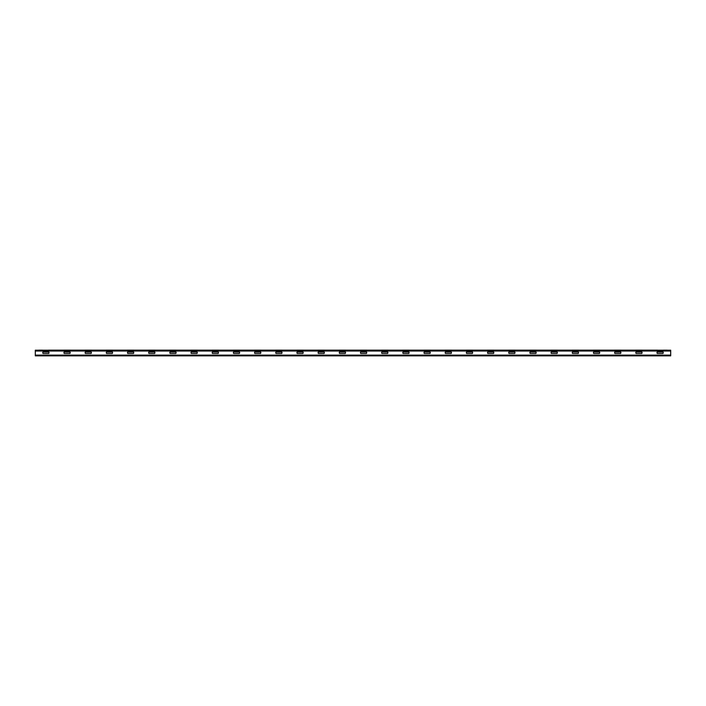 <?xml version="1.0" encoding="UTF-8"?>
<svg xmlns="http://www.w3.org/2000/svg" width="706" height="706" viewBox="0 0 706 706"><rect width="100%" height="100%" fill="white"/><g stroke="black" fill="none" stroke-linecap="round" stroke-linejoin="round"><path stroke-width="0.53" stroke-dasharray="3.53 2.65" d="M43.048 353.441L48.732 353.441A1.05 1.05 0 0 0 48.732 351.976L43.048 351.976A1.05 1.05 0 0 0 43.048 353.441L48.732 353.441A1.05 1.05 0 0 0 48.732 351.976L43.048 351.976A1.05 1.05 0 0 0 43.048 353.441L48.732 353.441A1.05 1.05 0 0 0 48.732 351.976L43.048 351.976A1.05 1.05 0 0 0 43.048 353.441M64.228 353.441L69.912 353.441A1.05 1.05 0 0 0 69.912 351.976L64.228 351.976A1.05 1.05 0 0 0 64.228 353.441L69.912 353.441A1.05 1.05 0 0 0 69.912 351.976L64.228 351.976A1.05 1.05 0 0 0 64.228 353.441L69.912 353.441A1.05 1.05 0 0 0 69.912 351.976L64.228 351.976A1.05 1.05 0 0 0 64.228 353.441M85.408 353.441L91.092 353.441A1.05 1.05 0 0 0 91.092 351.976L85.408 351.976A1.05 1.05 0 0 0 85.408 353.441L91.092 353.441A1.05 1.05 0 0 0 91.092 351.976L85.408 351.976A1.05 1.05 0 0 0 85.408 353.441L91.092 353.441A1.05 1.05 0 0 0 91.092 351.976L85.408 351.976A1.05 1.05 0 0 0 85.408 353.441M106.588 353.441L112.272 353.441A1.05 1.05 0 0 0 112.272 351.976L106.588 351.976A1.05 1.05 0 0 0 106.588 353.441L112.272 353.441A1.05 1.05 0 0 0 112.272 351.976L106.588 351.976A1.05 1.05 0 0 0 106.588 353.441L112.272 353.441A1.05 1.05 0 0 0 112.272 351.976L106.588 351.976A1.05 1.05 0 0 0 106.588 353.441M127.768 353.441L133.452 353.441A1.05 1.05 0 0 0 133.452 351.976L127.768 351.976A1.05 1.05 0 0 0 127.768 353.441L133.452 353.441A1.05 1.05 0 0 0 133.452 351.976L127.768 351.976A1.05 1.05 0 0 0 127.768 353.441L133.452 353.441A1.05 1.05 0 0 0 133.452 351.976L127.768 351.976A1.05 1.05 0 0 0 127.768 353.441M148.948 353.441L154.632 353.441A1.05 1.05 0 0 0 154.632 351.976L148.948 351.976A1.05 1.05 0 0 0 148.948 353.441L154.632 353.441A1.05 1.05 0 0 0 154.632 351.976L148.948 351.976A1.05 1.05 0 0 0 148.948 353.441L154.632 353.441A1.05 1.05 0 0 0 154.632 351.976L148.948 351.976A1.05 1.05 0 0 0 148.948 353.441M170.128 353.441L175.812 353.441A1.05 1.05 0 0 0 175.812 351.976L170.128 351.976A1.05 1.05 0 0 0 170.128 353.441L175.812 353.441A1.05 1.05 0 0 0 175.812 351.976L170.128 351.976A1.05 1.05 0 0 0 170.128 353.441L175.812 353.441A1.05 1.05 0 0 0 175.812 351.976L170.128 351.976A1.05 1.05 0 0 0 170.128 353.441M191.308 353.441L196.992 353.441A1.05 1.05 0 0 0 196.992 351.976L191.308 351.976A1.05 1.05 0 0 0 191.308 353.441L196.992 353.441A1.05 1.05 0 0 0 196.992 351.976L191.308 351.976A1.05 1.05 0 0 0 191.308 353.441L196.992 353.441A1.05 1.05 0 0 0 196.992 351.976L191.308 351.976A1.05 1.05 0 0 0 191.308 353.441M212.488 353.441L218.172 353.441A1.05 1.05 0 0 0 218.172 351.976L212.488 351.976A1.05 1.05 0 0 0 212.488 353.441L218.172 353.441A1.05 1.05 0 0 0 218.172 351.976L212.488 351.976A1.05 1.05 0 0 0 212.488 353.441L218.172 353.441A1.05 1.05 0 0 0 218.172 351.976L212.488 351.976A1.05 1.05 0 0 0 212.488 353.441M233.668 353.441L239.352 353.441A1.05 1.05 0 0 0 239.352 351.976L233.668 351.976A1.05 1.05 0 0 0 233.668 353.441L239.352 353.441A1.05 1.05 0 0 0 239.352 351.976L233.668 351.976A1.05 1.05 0 0 0 233.668 353.441L239.352 353.441A1.05 1.05 0 0 0 239.352 351.976L233.668 351.976A1.05 1.05 0 0 0 233.668 353.441M254.848 353.441L260.532 353.441A1.05 1.05 0 0 0 260.532 351.976L254.848 351.976A1.05 1.05 0 0 0 254.848 353.441L260.532 353.441A1.05 1.05 0 0 0 260.532 351.976L254.848 351.976A1.05 1.05 0 0 0 254.848 353.441L260.532 353.441A1.05 1.05 0 0 0 260.532 351.976L254.848 351.976A1.05 1.05 0 0 0 254.848 353.441M276.028 353.441L281.712 353.441A1.05 1.05 0 0 0 281.712 351.976L276.028 351.976A1.05 1.05 0 0 0 276.028 353.441L281.712 353.441A1.05 1.05 0 0 0 281.712 351.976L276.028 351.976A1.05 1.05 0 0 0 276.028 353.441L281.712 353.441A1.05 1.05 0 0 0 281.712 351.976L276.028 351.976A1.05 1.05 0 0 0 276.028 353.441M297.208 353.441L302.892 353.441A1.05 1.05 0 0 0 302.892 351.976L297.208 351.976A1.05 1.05 0 0 0 297.208 353.441L302.892 353.441A1.05 1.05 0 0 0 302.892 351.976L297.208 351.976A1.05 1.05 0 0 0 297.208 353.441L302.892 353.441A1.05 1.05 0 0 0 302.892 351.976L297.208 351.976A1.05 1.05 0 0 0 297.208 353.441M318.388 353.441L324.072 353.441A1.05 1.05 0 0 0 324.072 351.976L318.388 351.976A1.05 1.05 0 0 0 318.388 353.441L324.072 353.441A1.05 1.05 0 0 0 324.072 351.976L318.388 351.976A1.05 1.05 0 0 0 318.388 353.441L324.072 353.441A1.05 1.05 0 0 0 324.072 351.976L318.388 351.976A1.05 1.05 0 0 0 318.388 353.441M339.568 353.441L345.252 353.441A1.05 1.05 0 0 0 345.252 351.976L339.568 351.976A1.05 1.05 0 0 0 339.568 353.441L345.252 353.441A1.05 1.05 0 0 0 345.252 351.976L339.568 351.976A1.05 1.05 0 0 0 339.568 353.441L345.252 353.441A1.05 1.05 0 0 0 345.252 351.976L339.568 351.976A1.05 1.05 0 0 0 339.568 353.441M360.748 353.441L366.432 353.441A1.05 1.05 0 0 0 366.432 351.976L360.748 351.976A1.05 1.05 0 0 0 360.748 353.441L366.432 353.441A1.05 1.05 0 0 0 366.432 351.976L360.748 351.976A1.05 1.05 0 0 0 360.748 353.441L366.432 353.441A1.05 1.05 0 0 0 366.432 351.976L360.748 351.976A1.05 1.05 0 0 0 360.748 353.441M381.928 353.441L387.612 353.441A1.05 1.05 0 0 0 387.612 351.976L381.928 351.976A1.05 1.05 0 0 0 381.928 353.441L387.612 353.441A1.05 1.05 0 0 0 387.612 351.976L381.928 351.976A1.05 1.05 0 0 0 381.928 353.441L387.612 353.441A1.05 1.05 0 0 0 387.612 351.976L381.928 351.976A1.05 1.05 0 0 0 381.928 353.441M403.108 353.441L408.792 353.441A1.05 1.05 0 0 0 408.792 351.976L403.108 351.976A1.05 1.05 0 0 0 403.108 353.441L408.792 353.441A1.05 1.05 0 0 0 408.792 351.976L403.108 351.976A1.05 1.05 0 0 0 403.108 353.441L408.792 353.441A1.05 1.05 0 0 0 408.792 351.976L403.108 351.976A1.05 1.05 0 0 0 403.108 353.441M424.288 353.441L429.972 353.441A1.05 1.05 0 0 0 429.972 351.976L424.288 351.976A1.05 1.05 0 0 0 424.288 353.441L429.972 353.441A1.05 1.05 0 0 0 429.972 351.976L424.288 351.976A1.05 1.05 0 0 0 424.288 353.441L429.972 353.441A1.05 1.05 0 0 0 429.972 351.976L424.288 351.976A1.05 1.05 0 0 0 424.288 353.441M445.468 353.441L451.152 353.441A1.05 1.05 0 0 0 451.152 351.976L445.468 351.976A1.05 1.05 0 0 0 445.468 353.441L451.152 353.441A1.05 1.05 0 0 0 451.152 351.976L445.468 351.976A1.05 1.05 0 0 0 445.468 353.441L451.152 353.441A1.05 1.05 0 0 0 451.152 351.976L445.468 351.976A1.05 1.05 0 0 0 445.468 353.441M466.648 353.441L472.332 353.441A1.05 1.05 0 0 0 472.332 351.976L466.648 351.976A1.05 1.05 0 0 0 466.648 353.441L472.332 353.441A1.05 1.05 0 0 0 472.332 351.976L466.648 351.976A1.05 1.05 0 0 0 466.648 353.441L472.332 353.441A1.05 1.05 0 0 0 472.332 351.976L466.648 351.976A1.05 1.05 0 0 0 466.648 353.441M487.828 353.441L493.512 353.441A1.05 1.05 0 0 0 493.512 351.976L487.828 351.976A1.05 1.05 0 0 0 487.828 353.441L493.512 353.441A1.05 1.05 0 0 0 493.512 351.976L487.828 351.976A1.05 1.05 0 0 0 487.828 353.441L493.512 353.441A1.05 1.05 0 0 0 493.512 351.976L487.828 351.976A1.05 1.05 0 0 0 487.828 353.441M509.008 353.441L514.692 353.441A1.05 1.05 0 0 0 514.692 351.976L509.008 351.976A1.05 1.05 0 0 0 509.008 353.441L514.692 353.441A1.05 1.05 0 0 0 514.692 351.976L509.008 351.976A1.05 1.05 0 0 0 509.008 353.441L514.692 353.441A1.05 1.05 0 0 0 514.692 351.976L509.008 351.976A1.05 1.05 0 0 0 509.008 353.441M530.188 353.441L535.872 353.441A1.05 1.05 0 0 0 535.872 351.976L530.188 351.976A1.05 1.05 0 0 0 530.188 353.441L535.872 353.441A1.05 1.05 0 0 0 535.872 351.976L530.188 351.976A1.05 1.05 0 0 0 530.188 353.441L535.872 353.441A1.05 1.05 0 0 0 535.872 351.976L530.188 351.976A1.05 1.05 0 0 0 530.188 353.441M551.368 353.441L557.052 353.441A1.05 1.05 0 0 0 557.052 351.976L551.368 351.976A1.05 1.05 0 0 0 551.368 353.441L557.052 353.441A1.05 1.05 0 0 0 557.052 351.976L551.368 351.976A1.05 1.05 0 0 0 551.368 353.441L557.052 353.441A1.05 1.05 0 0 0 557.052 351.976L551.368 351.976A1.05 1.05 0 0 0 551.368 353.441M572.548 353.441L578.232 353.441A1.05 1.05 0 0 0 578.232 351.976L572.548 351.976A1.05 1.05 0 0 0 572.548 353.441L578.232 353.441A1.05 1.05 0 0 0 578.232 351.976L572.548 351.976A1.05 1.05 0 0 0 572.548 353.441L578.232 353.441A1.05 1.05 0 0 0 578.232 351.976L572.548 351.976A1.05 1.05 0 0 0 572.548 353.441M593.728 353.441L599.412 353.441A1.05 1.05 0 0 0 599.412 351.976L593.728 351.976A1.05 1.05 0 0 0 593.728 353.441L599.412 353.441A1.05 1.05 0 0 0 599.412 351.976L593.728 351.976A1.05 1.05 0 0 0 593.728 353.441L599.412 353.441A1.05 1.05 0 0 0 599.412 351.976L593.728 351.976A1.05 1.05 0 0 0 593.728 353.441M614.908 353.441L620.592 353.441A1.05 1.05 0 0 0 620.592 351.976L614.908 351.976A1.05 1.05 0 0 0 614.908 353.441L620.592 353.441A1.05 1.05 0 0 0 620.592 351.976L614.908 351.976A1.05 1.05 0 0 0 614.908 353.441L620.592 353.441A1.05 1.05 0 0 0 620.592 351.976L614.908 351.976A1.05 1.05 0 0 0 614.908 353.441M636.088 353.441L641.772 353.441A1.05 1.05 0 0 0 641.772 351.976L636.088 351.976A1.05 1.05 0 0 0 636.088 353.441L641.772 353.441A1.05 1.05 0 0 0 641.772 351.976L636.088 351.976A1.05 1.05 0 0 0 636.088 353.441L641.772 353.441A1.05 1.05 0 0 0 641.772 351.976L636.088 351.976A1.05 1.05 0 0 0 636.088 353.441M657.268 353.441L662.952 353.441A1.05 1.05 0 0 0 662.952 351.976L657.268 351.976A1.05 1.05 0 0 0 657.268 353.441L662.952 353.441A1.05 1.05 0 0 0 662.952 351.976L657.268 351.976A1.05 1.05 0 0 0 657.268 353.441L662.952 353.441A1.05 1.05 0 0 0 662.952 351.976L657.268 351.976A1.05 1.05 0 0 0 657.268 353.441M652.194 350.653L657.436 350.653L652.194 350.653M270.954 350.653L276.196 350.653L270.954 350.653M260.364 350.653L265.606 350.653L260.364 350.653M249.774 350.653L255.016 350.653L249.774 350.653M239.184 350.653L244.426 350.653L239.184 350.653M228.594 350.653L233.836 350.653L228.594 350.653M218.004 350.653L223.246 350.653L218.004 350.653M387.444 350.653L392.686 350.653L387.444 350.653M376.854 350.653L382.096 350.653L376.854 350.653M366.264 350.653L371.506 350.653L366.264 350.653M355.674 350.653L360.916 350.653L355.674 350.653M345.084 350.653L350.326 350.653L345.084 350.653M334.494 350.653L339.736 350.653L334.494 350.653M323.904 350.653L329.146 350.653L323.904 350.653M313.314 350.653L318.556 350.653L313.314 350.653M302.724 350.653L307.966 350.653L302.724 350.653M292.134 350.653L297.376 350.653L292.134 350.653M503.934 350.653L509.176 350.653L503.934 350.653M493.344 350.653L498.586 350.653L493.344 350.653M482.754 350.653L487.996 350.653L482.754 350.653M472.164 350.653L477.406 350.653L472.164 350.653M461.574 350.653L466.816 350.653L461.574 350.653M450.984 350.653L456.226 350.653L450.984 350.653M440.394 350.653L445.636 350.653L440.394 350.653M578.064 350.653L583.306 350.653L578.064 350.653M567.474 350.653L572.716 350.653L567.474 350.653M556.884 350.653L562.126 350.653L556.884 350.653M546.294 350.653L551.536 350.653L546.294 350.653M535.704 350.653L540.946 350.653L535.704 350.653M525.114 350.653L530.356 350.653L525.114 350.653M663.516 350.653L667.294 350.653L663.516 350.653M641.604 350.653L646.846 350.653L641.604 350.653M631.014 350.653L636.256 350.653L631.014 350.653M646.899 350.653L652.141 350.653L646.899 350.653M620.424 350.653L625.666 350.653L620.424 350.653M609.834 350.653L615.076 350.653L609.834 350.653M588.654 350.653L593.896 350.653L588.654 350.653M514.524 350.653L519.766 350.653L514.524 350.653M599.244 350.653L604.486 350.653L599.244 350.653M429.804 350.653L435.046 350.653L429.804 350.653M419.214 350.653L424.456 350.653L419.214 350.653M398.034 350.653L403.276 350.653L398.034 350.653M281.544 350.653L286.786 350.653L281.544 350.653M408.624 350.653L413.866 350.653L408.624 350.653M207.414 350.653L212.656 350.653L207.414 350.653M308.019 350.653L313.261 350.653L308.019 350.653M297.429 350.653L302.671 350.653L297.429 350.653M286.839 350.653L292.081 350.653L286.839 350.653M276.249 350.653L281.491 350.653L276.249 350.653M265.659 350.653L270.901 350.653L265.659 350.653M255.069 350.653L260.311 350.653L255.069 350.653M244.479 350.653L249.721 350.653L244.479 350.653M233.889 350.653L239.131 350.653L233.889 350.653M223.299 350.653L228.541 350.653L223.299 350.653M212.709 350.653L217.951 350.653L212.709 350.653M196.824 350.653L202.066 350.653L196.824 350.653M585.98 350.653C589.122 350.653 582.838 350.653 585.98 350.653M627.396 350.653C629.443 350.653 629.443 350.653 627.396 350.653M543.62 350.653C546.762 350.653 540.478 350.653 543.62 350.653M501.26 350.653C504.402 350.653 498.118 350.653 501.26 350.653M606.216 350.653C608.263 350.653 608.263 350.653 606.216 350.653M480.08 350.653C483.222 350.653 476.938 350.653 480.08 350.653M563.856 350.653C565.903 350.653 565.903 350.653 563.856 350.653M458.9 350.653C462.042 350.653 455.758 350.653 458.9 350.653M437.72 350.653C440.862 350.653 434.578 350.653 437.72 350.653M521.496 350.653C523.543 350.653 523.543 350.653 521.496 350.653M416.54 350.653C419.682 350.653 413.398 350.653 416.54 350.653M186.234 350.653L191.476 350.653L186.234 350.653M303.456 350.653L307.234 350.653L303.456 350.653M292.866 350.653L296.644 350.653L292.866 350.653M282.276 350.653L286.054 350.653L282.276 350.653M271.686 350.653L275.464 350.653L271.686 350.653M261.096 350.653L264.874 350.653L261.096 350.653M250.506 350.653L254.284 350.653L250.506 350.653M239.916 350.653L243.694 350.653L239.916 350.653M229.326 350.653L233.104 350.653L229.326 350.653M218.736 350.653L222.514 350.653L218.736 350.653M208.146 350.653L211.924 350.653L208.146 350.653M197.556 350.653L201.334 350.653L197.556 350.653M186.966 350.653L190.744 350.653L186.966 350.653M165.786 350.653L169.564 350.653L165.786 350.653M314.046 350.653L317.824 350.653L314.046 350.653M184.504 350.653C182.457 350.653 182.457 350.653 184.504 350.653M163.324 350.653C161.277 350.653 161.277 350.653 163.324 350.653M175.644 350.653L180.886 350.653L175.644 350.653M165.054 350.653L170.296 350.653L165.054 350.653M176.376 350.653L180.154 350.653L176.376 350.653M180.939 350.653L186.181 350.653L180.939 350.653M170.349 350.653L175.591 350.653L170.349 350.653M154.464 350.653L159.706 350.653L154.464 350.653M159.759 350.653L165.001 350.653L159.759 350.653M143.874 350.653L149.116 350.653L143.874 350.653M127.989 350.653L133.231 350.653L127.989 350.653M133.284 350.653L138.526 350.653L133.284 350.653M149.169 350.653L154.411 350.653L149.169 350.653M122.694 350.653L127.936 350.653L122.694 350.653M117.399 350.653L122.641 350.653L117.399 350.653M112.104 350.653L117.346 350.653L112.104 350.653M138.579 350.653L143.821 350.653L138.579 350.653M101.514 350.653L106.756 350.653L101.514 350.653M144.606 350.653L148.384 350.653L144.606 350.653M141.2 350.653C144.342 350.653 138.058 350.653 141.2 350.653M155.196 350.653L158.974 350.653L155.196 350.653M134.016 350.653L137.794 350.653L134.016 350.653M123.426 350.653L127.204 350.653L123.426 350.653M120.02 350.653C123.162 350.653 116.878 350.653 120.02 350.653M112.836 350.653L116.614 350.653L112.836 350.653M106.809 350.653L112.051 350.653L106.809 350.653M98.84 350.653C101.982 350.653 95.698 350.653 98.84 350.653M96.219 350.653L101.461 350.653L96.219 350.653M90.924 350.653L96.166 350.653L90.924 350.653M102.246 350.653L106.024 350.653L102.246 350.653M59.886 350.653L63.664 350.653L59.886 350.653M49.296 350.653L53.074 350.653L49.296 350.653M81.066 350.653L84.844 350.653L81.066 350.653M70.476 350.653L74.254 350.653L70.476 350.653M38.706 350.653L42.484 350.653L38.706 350.653M80.334 350.653L85.576 350.653L80.334 350.653M91.656 350.653L95.434 350.653L91.656 350.653M69.744 350.653L74.986 350.653L69.744 350.653M59.154 350.653L64.396 350.653L59.154 350.653M56.48 350.653C59.622 350.653 53.338 350.653 56.48 350.653M53.859 350.653L59.101 350.653L53.859 350.653M48.564 350.653L53.806 350.653L48.564 350.653M85.629 350.653L90.871 350.653L85.629 350.653M77.66 350.653C80.802 350.653 74.518 350.653 77.66 350.653M64.449 350.653L69.691 350.653L64.449 350.653M75.039 350.653L80.281 350.653L75.039 350.653M435.099 350.653L440.341 350.653L435.099 350.653M424.509 350.653L429.751 350.653L424.509 350.653M413.919 350.653L419.161 350.653L413.919 350.653M403.329 350.653L408.571 350.653L403.329 350.653M392.739 350.653L397.981 350.653L392.739 350.653M382.149 350.653L387.391 350.653L382.149 350.653M371.559 350.653L376.801 350.653L371.559 350.653M509.229 350.653L514.471 350.653L509.229 350.653M498.639 350.653L503.881 350.653L498.639 350.653M488.049 350.653L493.291 350.653L488.049 350.653M477.459 350.653L482.701 350.653L477.459 350.653M466.869 350.653L472.111 350.653L466.869 350.653M456.279 350.653L461.521 350.653L456.279 350.653M652.926 350.653L656.704 350.653L652.926 350.653M583.359 350.653L588.601 350.653L583.359 350.653M572.769 350.653L578.011 350.653L572.769 350.653M562.179 350.653L567.421 350.653L562.179 350.653M551.589 350.653L556.831 350.653L551.589 350.653M540.999 350.653L546.241 350.653L540.999 350.653M519.819 350.653L525.061 350.653L519.819 350.653M445.689 350.653L450.931 350.653L445.689 350.653M530.409 350.653L535.651 350.653L530.409 350.653M360.969 350.653L366.211 350.653L360.969 350.653M350.379 350.653L355.621 350.653L350.379 350.653M329.199 350.653L334.441 350.653L329.199 350.653M318.609 350.653L323.851 350.653L318.609 350.653M339.789 350.653L345.031 350.653L339.789 350.653M345.816 350.653L349.594 350.653L345.816 350.653M335.226 350.653L339.004 350.653L335.226 350.653M366.996 350.653L370.774 350.653L366.996 350.653M356.406 350.653L360.184 350.653L356.406 350.653M202.119 350.653L207.361 350.653L202.119 350.653M191.529 350.653L196.771 350.653L191.529 350.653M324.636 350.653L328.414 350.653L324.636 350.653M649.52 350.653C652.662 350.653 646.378 350.653 649.52 350.653M642.336 350.653L646.114 350.653L642.336 350.653M636.309 350.653L641.551 350.653L636.309 350.653M625.719 350.653L630.961 350.653L625.719 350.653M631.746 350.653L635.524 350.653L631.746 350.653M615.129 350.653L620.371 350.653L615.129 350.653M621.156 350.653L624.934 350.653L621.156 350.653M604.539 350.653L609.781 350.653L604.539 350.653M610.566 350.653L614.344 350.653L610.566 350.653M578.796 350.653L582.574 350.653L578.796 350.653M568.206 350.653L571.984 350.653L568.206 350.653M557.616 350.653L561.394 350.653L557.616 350.653M547.026 350.653L550.804 350.653L547.026 350.653M536.436 350.653L540.214 350.653L536.436 350.653M593.949 350.653L599.191 350.653L593.949 350.653M525.846 350.653L529.624 350.653L525.846 350.653M515.256 350.653L519.034 350.653L515.256 350.653M589.386 350.653L593.164 350.653L589.386 350.653M599.976 350.653L603.754 350.653L599.976 350.653M395.36 350.653C392.218 350.653 398.502 350.653 395.36 350.653M374.18 350.653C377.322 350.653 371.038 350.653 374.18 350.653M353 350.653C356.142 350.653 349.858 350.653 353 350.653M398.766 350.653L402.544 350.653L398.766 350.653M388.176 350.653L391.954 350.653L388.176 350.653M377.586 350.653L381.364 350.653L377.586 350.653M289.46 350.653C292.602 350.653 286.318 350.653 289.46 350.653M269.224 350.653C267.177 350.653 267.177 350.653 269.224 350.653M247.1 350.653C250.242 350.653 243.958 350.653 247.1 350.653M226.864 350.653C224.817 350.653 224.817 350.653 226.864 350.653M204.74 350.653C207.882 350.653 201.598 350.653 204.74 350.653M330.876 350.653C332.923 350.653 332.923 350.653 330.876 350.653M483.486 350.653L487.264 350.653L483.486 350.653M462.306 350.653L466.084 350.653L462.306 350.653M451.716 350.653L455.494 350.653L451.716 350.653M441.126 350.653L444.904 350.653L441.126 350.653M472.896 350.653L476.674 350.653L472.896 350.653M504.666 350.653L508.444 350.653L504.666 350.653M494.076 350.653L497.854 350.653L494.076 350.653M419.946 350.653L423.724 350.653L419.946 350.653M430.536 350.653L434.314 350.653L430.536 350.653M409.356 350.653L413.134 350.653L409.356 350.653M310.64 350.653C313.782 350.653 307.498 350.653 310.64 350.653M35.3 351.032L35.3 355.118L670.7 355.118L35.3 355.118L35.3 355.85L670.7 355.436L35.3 355.436L670.7 355.436L670.7 351.032L670.7 355.85L35.3 355.85L670.7 355.85L670.7 350.608L35.3 350.608L35.3 355.118L35.3 351.032L670.7 351.032L35.3 351.032L35.3 350.194L670.7 350.194L670.7 351.032M670.7 355.436L35.3 355.85L670.7 355.436M670.7 350.608L35.3 350.608L670.7 350.608M35.3 355.118L670.7 355.118"/><path stroke-width="1.06" d="M652.194 350.15L657.436 350.15L652.194 350.15M270.954 350.15L276.196 350.15L270.954 350.15M260.364 350.15L265.606 350.15L260.364 350.15M249.774 350.15L255.016 350.15L249.774 350.15M239.184 350.15L244.426 350.15L239.184 350.15M228.594 350.15L233.836 350.15L228.594 350.15M218.004 350.15L223.246 350.15L218.004 350.15M387.444 350.15L392.686 350.15L387.444 350.15M376.854 350.15L382.096 350.15L376.854 350.15M366.264 350.15L371.506 350.15L366.264 350.15M355.674 350.15L360.916 350.15L355.674 350.15M345.084 350.15L350.326 350.15L345.084 350.15M334.494 350.15L339.736 350.15L334.494 350.15M323.904 350.15L329.146 350.15L323.904 350.15M313.314 350.15L318.556 350.15L313.314 350.15M302.724 350.15L307.966 350.15L302.724 350.15M292.134 350.15L297.376 350.15L292.134 350.15M503.934 350.15L509.176 350.15L503.934 350.15M493.344 350.15L498.586 350.15L493.344 350.15M482.754 350.15L487.996 350.15L482.754 350.15M472.164 350.15L477.406 350.15L472.164 350.15M461.574 350.15L466.816 350.15L461.574 350.15M450.984 350.15L456.226 350.15L450.984 350.15M440.394 350.15L445.636 350.15L440.394 350.15M578.064 350.15L583.306 350.15L578.064 350.15M567.474 350.15L572.716 350.15L567.474 350.15M556.884 350.15L562.126 350.15L556.884 350.15M546.294 350.15L551.536 350.15L546.294 350.15M535.704 350.15L540.946 350.15L535.704 350.15M525.114 350.15L530.356 350.15L525.114 350.15M663.516 350.15L667.294 350.15L663.516 350.15M641.604 350.15L646.846 350.15L641.604 350.15M631.014 350.15L636.256 350.15L631.014 350.15M646.899 350.15L652.141 350.15L646.899 350.15M620.424 350.15L625.666 350.15L620.424 350.15M609.834 350.15L615.076 350.15L609.834 350.15M588.654 350.15L593.896 350.15L588.654 350.15M514.524 350.15L519.766 350.15L514.524 350.15M599.244 350.15L604.486 350.15L599.244 350.15M429.804 350.15L435.046 350.15L429.804 350.15M419.214 350.15L424.456 350.15L419.214 350.15M398.034 350.15L403.276 350.15L398.034 350.15M281.544 350.15L286.786 350.15L281.544 350.15M408.624 350.15L413.866 350.15L408.624 350.15M207.414 350.15L212.656 350.15L207.414 350.15M308.019 350.15L313.261 350.15L308.019 350.15M297.429 350.15L302.671 350.15L297.429 350.15M286.839 350.15L292.081 350.15L286.839 350.15M276.249 350.15L281.491 350.15L276.249 350.15M265.659 350.15L270.901 350.15L265.659 350.15M255.069 350.15L260.311 350.15L255.069 350.15M244.479 350.15L249.721 350.15L244.479 350.15M233.889 350.15L239.131 350.15L233.889 350.15M223.299 350.15L228.541 350.15L223.299 350.15M212.709 350.15L217.951 350.15L212.709 350.15M196.824 350.15L202.066 350.15L196.824 350.15M585.98 350.15C589.122 350.15 582.838 350.15 585.98 350.15M627.396 350.15C629.443 350.15 629.443 350.15 627.396 350.15M543.62 350.15C546.762 350.15 540.478 350.15 543.62 350.15M501.26 350.15C504.402 350.15 498.118 350.15 501.26 350.15M606.216 350.15C608.263 350.15 608.263 350.15 606.216 350.15M480.08 350.15C483.222 350.15 476.938 350.15 480.08 350.15M563.856 350.15C565.903 350.15 565.903 350.15 563.856 350.15M458.9 350.15C462.042 350.15 455.758 350.15 458.9 350.15M437.72 350.15C440.862 350.15 434.578 350.15 437.72 350.15M521.496 350.15C523.543 350.15 523.543 350.15 521.496 350.15M416.54 350.15C419.682 350.15 413.398 350.15 416.54 350.15M186.234 350.15L191.476 350.15L186.234 350.15M303.456 350.15L307.234 350.15L303.456 350.15M292.866 350.15L296.644 350.15L292.866 350.15M282.276 350.15L286.054 350.15L282.276 350.15M271.686 350.15L275.464 350.15L271.686 350.15M261.096 350.15L264.874 350.15L261.096 350.15M250.506 350.15L254.284 350.15L250.506 350.15M239.916 350.15L243.694 350.15L239.916 350.15M229.326 350.15L233.104 350.15L229.326 350.15M218.736 350.15L222.514 350.15L218.736 350.15M208.146 350.15L211.924 350.15L208.146 350.15M197.556 350.15L201.334 350.15L197.556 350.15M186.966 350.15L190.744 350.15L186.966 350.15M165.786 350.15L169.564 350.15L165.786 350.15M314.046 350.15L317.824 350.15L314.046 350.15M184.504 350.15C182.457 350.15 182.457 350.15 184.504 350.15M163.324 350.15C161.277 350.15 161.277 350.15 163.324 350.15M175.644 350.15L180.886 350.15L175.644 350.15M165.054 350.15L170.296 350.15L165.054 350.15M176.376 350.15L180.154 350.15L176.376 350.15M180.939 350.15L186.181 350.15L180.939 350.15M170.349 350.15L175.591 350.15L170.349 350.15M154.464 350.15L159.706 350.15L154.464 350.15M159.759 350.15L165.001 350.15L159.759 350.15M143.874 350.15L149.116 350.15L143.874 350.15M127.989 350.15L133.231 350.15L127.989 350.15M133.284 350.15L138.526 350.15L133.284 350.15M149.169 350.15L154.411 350.15L149.169 350.15M122.694 350.15L127.936 350.15L122.694 350.15M117.399 350.15L122.641 350.15L117.399 350.15M112.104 350.15L117.346 350.15L112.104 350.15M138.579 350.15L143.821 350.15L138.579 350.15M101.514 350.15L106.756 350.15L101.514 350.15M144.606 350.15L148.384 350.15L144.606 350.15M141.2 350.15C144.342 350.15 138.058 350.15 141.2 350.15M155.196 350.15L158.974 350.15L155.196 350.15M134.016 350.15L137.794 350.15L134.016 350.15M123.426 350.15L127.204 350.15L123.426 350.15M120.02 350.15C123.162 350.15 116.878 350.15 120.02 350.15M112.836 350.15L116.614 350.15L112.836 350.15M106.809 350.15L112.051 350.15L106.809 350.15M98.84 350.15C101.982 350.15 95.698 350.15 98.84 350.15M96.219 350.15L101.461 350.15L96.219 350.15M90.924 350.15L96.166 350.15L90.924 350.15M102.246 350.15L106.024 350.15L102.246 350.15M59.886 350.15L63.664 350.15L59.886 350.15M49.296 350.15L53.074 350.15L49.296 350.15M81.066 350.15L84.844 350.15L81.066 350.15M70.476 350.15L74.254 350.15L70.476 350.15M38.706 350.15L42.484 350.15L38.706 350.15M80.334 350.15L85.576 350.15L80.334 350.15M91.656 350.15L95.434 350.15L91.656 350.15M69.744 350.15L74.986 350.15L69.744 350.15M59.154 350.15L64.396 350.15L59.154 350.15M56.48 350.15C59.622 350.15 53.338 350.15 56.48 350.15M53.859 350.15L59.101 350.15L53.859 350.15M48.564 350.15L53.806 350.15L48.564 350.15M85.629 350.15L90.871 350.15L85.629 350.15M77.66 350.15C80.802 350.15 74.518 350.15 77.66 350.15M64.449 350.15L69.691 350.15L64.449 350.15M75.039 350.15L80.281 350.15L75.039 350.15M435.099 350.15L440.341 350.15L435.099 350.15M424.509 350.15L429.751 350.15L424.509 350.15M413.919 350.15L419.161 350.15L413.919 350.15M403.329 350.15L408.571 350.15L403.329 350.15M392.739 350.15L397.981 350.15L392.739 350.15M382.149 350.15L387.391 350.15L382.149 350.15M371.559 350.15L376.801 350.15L371.559 350.15M509.229 350.15L514.471 350.15L509.229 350.15M498.639 350.15L503.881 350.15L498.639 350.15M488.049 350.15L493.291 350.15L488.049 350.15M477.459 350.15L482.701 350.15L477.459 350.15M466.869 350.15L472.111 350.15L466.869 350.15M456.279 350.15L461.521 350.15L456.279 350.15M652.926 350.15L656.704 350.15L652.926 350.15M583.359 350.15L588.601 350.15L583.359 350.15M572.769 350.15L578.011 350.15L572.769 350.15M562.179 350.15L567.421 350.15L562.179 350.15M551.589 350.15L556.831 350.15L551.589 350.15M540.999 350.15L546.241 350.15L540.999 350.15M519.819 350.15L525.061 350.15L519.819 350.15M445.689 350.15L450.931 350.15L445.689 350.15M530.409 350.15L535.651 350.15L530.409 350.15M360.969 350.15L366.211 350.15L360.969 350.15M350.379 350.15L355.621 350.15L350.379 350.15M329.199 350.15L334.441 350.15L329.199 350.15M318.609 350.15L323.851 350.15L318.609 350.15M339.789 350.15L345.031 350.15L339.789 350.15M345.816 350.15L349.594 350.15L345.816 350.15M335.226 350.15L339.004 350.15L335.226 350.15M366.996 350.15L370.774 350.15L366.996 350.15M356.406 350.15L360.184 350.15L356.406 350.15M202.119 350.15L207.361 350.15L202.119 350.15M191.529 350.15L196.771 350.15L191.529 350.15M324.636 350.15L328.414 350.15L324.636 350.15M649.52 350.15C652.662 350.15 646.378 350.15 649.52 350.15M642.336 350.15L646.114 350.15L642.336 350.15M636.309 350.15L641.551 350.15L636.309 350.15M625.719 350.15L630.961 350.15L625.719 350.15M631.746 350.15L635.524 350.15L631.746 350.15M615.129 350.15L620.371 350.15L615.129 350.15M621.156 350.15L624.934 350.15L621.156 350.15M604.539 350.15L609.781 350.15L604.539 350.15M610.566 350.15L614.344 350.15L610.566 350.15M578.796 350.15L582.574 350.15L578.796 350.15M568.206 350.15L571.984 350.15L568.206 350.15M557.616 350.15L561.394 350.15L557.616 350.15M547.026 350.15L550.804 350.15L547.026 350.15M536.436 350.15L540.214 350.15L536.436 350.15M593.949 350.15L599.191 350.15L593.949 350.15M525.846 350.15L529.624 350.15L525.846 350.15M515.256 350.15L519.034 350.15L515.256 350.15M589.386 350.15L593.164 350.15L589.386 350.15M599.976 350.15L603.754 350.15L599.976 350.15M395.36 350.15C392.218 350.15 398.502 350.15 395.36 350.15M374.18 350.15C377.322 350.15 371.038 350.15 374.18 350.15M353 350.15C356.142 350.15 349.858 350.15 353 350.15M398.766 350.15L402.544 350.15L398.766 350.15M388.176 350.15L391.954 350.15L388.176 350.15M377.586 350.15L381.364 350.15L377.586 350.15M289.46 350.15C292.602 350.15 286.318 350.15 289.46 350.15M269.224 350.15C267.177 350.15 267.177 350.15 269.224 350.15M247.1 350.15C250.242 350.15 243.958 350.15 247.1 350.15M226.864 350.15C224.817 350.15 224.817 350.15 226.864 350.15M204.74 350.15C207.882 350.15 201.598 350.15 204.74 350.15M330.876 350.15C332.923 350.15 332.923 350.15 330.876 350.15M483.486 350.15L487.264 350.15L483.486 350.15M462.306 350.15L466.084 350.15L462.306 350.15M451.716 350.15L455.494 350.15L451.716 350.15M441.126 350.15L444.904 350.15L441.126 350.15M472.896 350.15L476.674 350.15L472.896 350.15M504.666 350.15L508.444 350.15L504.666 350.15M494.076 350.15L497.854 350.15L494.076 350.15M419.946 350.15L423.724 350.15L419.946 350.15M430.536 350.15L434.314 350.15L430.536 350.15M409.356 350.15L413.134 350.15L409.356 350.15M310.64 350.15C313.782 350.15 307.498 350.15 310.64 350.15M43.048 353.441L48.732 353.441A1.05 1.05 0 0 0 48.732 351.976L43.048 351.976A1.05 1.05 0 0 0 43.048 353.441M64.228 353.441L69.912 353.441A1.05 1.05 0 0 0 69.912 351.976L64.228 351.976A1.05 1.05 0 0 0 64.228 353.441M85.408 353.441L91.092 353.441A1.05 1.05 0 0 0 91.092 351.976L85.408 351.976A1.05 1.05 0 0 0 85.408 353.441M106.588 353.441L112.272 353.441A1.05 1.05 0 0 0 112.272 351.976L106.588 351.976A1.05 1.05 0 0 0 106.588 353.441M127.768 353.441L133.452 353.441A1.05 1.05 0 0 0 133.452 351.976L127.768 351.976A1.05 1.05 0 0 0 127.768 353.441M148.948 353.441L154.632 353.441A1.05 1.05 0 0 0 154.632 351.976L148.948 351.976A1.05 1.05 0 0 0 148.948 353.441M170.128 353.441L175.812 353.441A1.05 1.05 0 0 0 175.812 351.976L170.128 351.976A1.05 1.05 0 0 0 170.128 353.441M191.308 353.441L196.992 353.441A1.05 1.05 0 0 0 196.992 351.976L191.308 351.976A1.05 1.05 0 0 0 191.308 353.441M212.488 353.441L218.172 353.441A1.05 1.05 0 0 0 218.172 351.976L212.488 351.976A1.05 1.05 0 0 0 212.488 353.441M233.668 353.441L239.352 353.441A1.05 1.05 0 0 0 239.352 351.976L233.668 351.976A1.05 1.05 0 0 0 233.668 353.441M254.848 353.441L260.532 353.441A1.05 1.05 0 0 0 260.532 351.976L254.848 351.976A1.05 1.05 0 0 0 254.848 353.441M276.028 353.441L281.712 353.441A1.05 1.05 0 0 0 281.712 351.976L276.028 351.976A1.05 1.05 0 0 0 276.028 353.441M297.208 353.441L302.892 353.441A1.05 1.05 0 0 0 302.892 351.976L297.208 351.976A1.05 1.05 0 0 0 297.208 353.441M318.388 353.441L324.072 353.441A1.05 1.05 0 0 0 324.072 351.976L318.388 351.976A1.05 1.05 0 0 0 318.388 353.441M339.568 353.441L345.252 353.441A1.05 1.05 0 0 0 345.252 351.976L339.568 351.976A1.05 1.05 0 0 0 339.568 353.441M360.748 353.441L366.432 353.441A1.05 1.05 0 0 0 366.432 351.976L360.748 351.976A1.05 1.05 0 0 0 360.748 353.441M381.928 353.441L387.612 353.441A1.05 1.05 0 0 0 387.612 351.976L381.928 351.976A1.05 1.05 0 0 0 381.928 353.441M403.108 353.441L408.792 353.441A1.05 1.05 0 0 0 408.792 351.976L403.108 351.976A1.05 1.05 0 0 0 403.108 353.441M424.288 353.441L429.972 353.441A1.05 1.05 0 0 0 429.972 351.976L424.288 351.976A1.05 1.05 0 0 0 424.288 353.441M445.468 353.441L451.152 353.441A1.05 1.05 0 0 0 451.152 351.976L445.468 351.976A1.05 1.05 0 0 0 445.468 353.441M466.648 353.441L472.332 353.441A1.05 1.05 0 0 0 472.332 351.976L466.648 351.976A1.05 1.05 0 0 0 466.648 353.441M487.828 353.441L493.512 353.441A1.05 1.05 0 0 0 493.512 351.976L487.828 351.976A1.05 1.05 0 0 0 487.828 353.441M509.008 353.441L514.692 353.441A1.05 1.05 0 0 0 514.692 351.976L509.008 351.976A1.05 1.05 0 0 0 509.008 353.441M530.188 353.441L535.872 353.441A1.05 1.05 0 0 0 535.872 351.976L530.188 351.976A1.05 1.05 0 0 0 530.188 353.441M551.368 353.441L557.052 353.441A1.05 1.05 0 0 0 557.052 351.976L551.368 351.976A1.05 1.05 0 0 0 551.368 353.441M572.548 353.441L578.232 353.441A1.05 1.05 0 0 0 578.232 351.976L572.548 351.976A1.05 1.05 0 0 0 572.548 353.441M593.728 353.441L599.412 353.441A1.05 1.05 0 0 0 599.412 351.976L593.728 351.976A1.05 1.05 0 0 0 593.728 353.441M614.908 353.441L620.592 353.441A1.05 1.05 0 0 0 620.592 351.976L614.908 351.976A1.05 1.05 0 0 0 614.908 353.441M636.088 353.441L641.772 353.441A1.05 1.05 0 0 0 641.772 351.976L636.088 351.976A1.05 1.05 0 0 0 636.088 353.441M657.268 353.441L662.952 353.441A1.05 1.05 0 0 0 662.952 351.976L657.268 351.976A1.05 1.05 0 0 0 657.268 353.441M670.7 351.032L670.7 350.194L35.3 350.194L35.3 351.032L670.7 351.032L670.7 355.118L35.3 355.118L35.3 351.032M35.3 355.118L35.3 355.85L670.7 355.85L670.7 355.118"/></g></svg>
